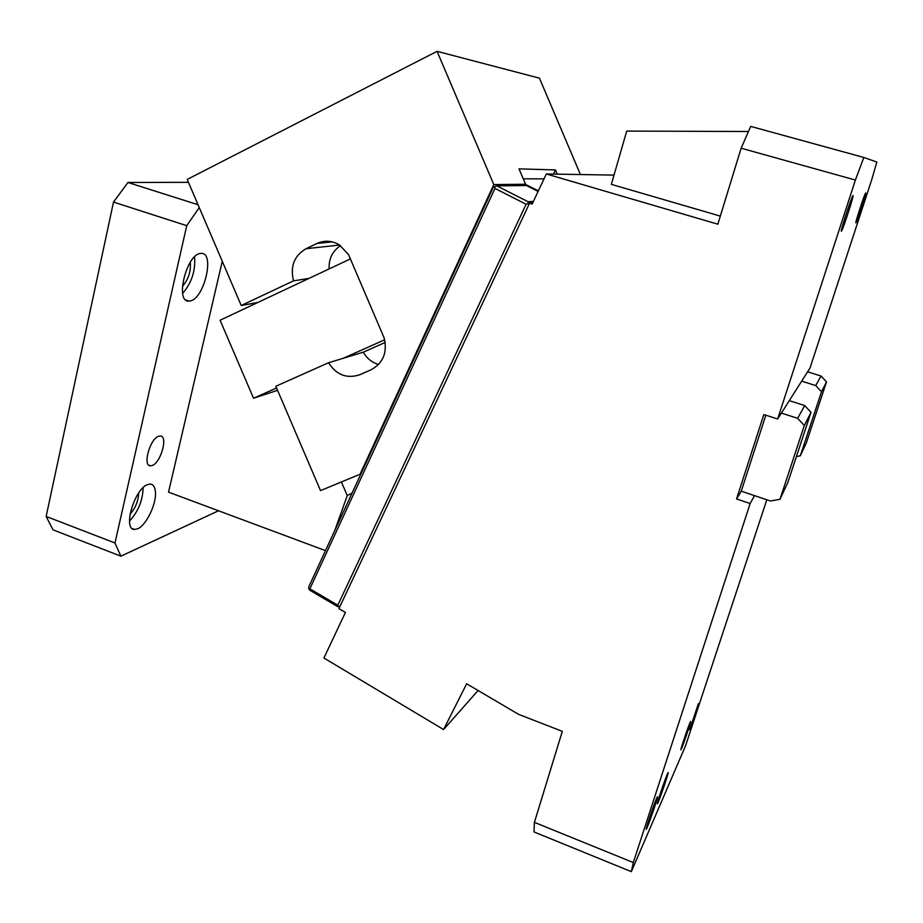 <?xml version="1.0" encoding="UTF-8"?>
<svg xmlns="http://www.w3.org/2000/svg" width="923" height="923" viewBox="0 0 923 923"><rect width="100%" height="100%" fill="white"/><g stroke="black" fill="none" stroke-linecap="round" stroke-linejoin="round"><path stroke-width="1.38" d="M341.406 481.956L347.256 495.593L334.795 530.46M352.125 492.951L347.256 495.593M325.484 550.627L168.528 492.144L222.27 261.278M199.264 207.583L186.734 225.662L113.506 202.091L127.962 182.489L188.442 182.327M127.962 182.489L198.041 204.733M113.506 202.091L46.15 516.43L114.971 542.989L186.734 225.662M114.971 542.989L120.878 556.177L53.003 529.837L46.15 516.43M218.52 510.765L120.878 556.177M254.76 303.056L255.06 303.771M129.508 521.149C138.242 511.527 142.777 500.381 143.123 487.69M134.562 529.444C122.401 529.94 134.493 488.555 147.738 484.552L150.276 484.079C153.218 484.356 154.914 486.859 155.387 491.578C156.76 503.3 146.515 525.083 137.827 528.717L134.562 529.444L132.289 528.579M189.803 301.002L189.111 301.071C174.528 303.067 186.446 253.64 200.706 253.444L200.914 253.421C215.359 251.575 204.341 299.144 190.046 300.956L189.803 301.002M190.253 262.282C191.038 271.466 188.419 279.507 182.373 286.418M138.658 493.032C138.335 501.062 135.462 508.146 130.005 514.273M182.65 293.376C191.672 282.876 195.641 270.704 194.58 256.848M152.087 465.538L150.541 465.815C142.246 466.346 150.022 438.413 158.802 436.244L160.152 436.025C168.424 435.529 160.902 462.965 152.087 465.538M698.388 703.626L689.631 729.931L698.388 703.626M750.145 503.52L736.566 498.939L741.261 491.174L754.518 495.628L750.145 503.52L633.328 862.567L534.405 822.358L534.025 831.946L631.344 871.67L685.547 745.807L766.817 499.77M736.566 498.939L763.817 414.554L777.639 419.007L855.39 180.043L741.146 148.199L750.699 126.393L863.824 157.464L876.85 162.033L871.6 180.112L810.013 368L807.59 371.819L821.02 376.019L826.512 381.88L806.252 443.098L800.299 455.824L821.493 391.744L815.736 385.595L801.66 381.164L807.59 371.819M667.444 773.82C664.768 779.704 655.976 806.021 657.499 803.61L658.157 802.306C660.949 796.064 669.533 770.324 668.033 772.655L667.444 773.82M631.344 871.67L633.328 862.567M690.081 722.49C687.82 727.416 679.663 751.899 681.001 749.718L681.486 748.738C683.839 743.5 691.835 719.49 690.519 721.601L690.081 722.49M647.081 827.735L646.342 829.2C644.727 831.715 653.807 804.556 656.691 798.199L657.361 796.884C658.953 794.449 650.092 820.985 647.081 827.735M534.405 822.358L562.315 731.351L518.68 714.39L466.657 683.781L443.571 729.539L323.915 658.018L345.421 612.457L338.937 608.638L529.687 202.956L532.098 204.179L546.324 173.974L614.014 175.105M741.146 148.199L717.84 224.185L546.324 173.974M741.261 491.174L765.825 415.2M777.639 419.007L781.389 413.1L797.657 418.327L804.325 425.491L779.981 499.285L787.896 482.348L811.017 412.327L804.325 425.491M754.518 495.628L770.497 501.004L779.981 499.285M781.389 413.1L789.292 400.64L804.706 405.555L811.017 412.327M804.706 405.555L797.657 418.327M789.292 400.64L801.66 381.164M796.411 456.562L800.299 455.824M826.512 381.88L821.493 391.744M821.02 376.019L815.736 385.595M863.824 157.464L855.39 180.043M855.875 222.801C854.733 224.174 864.17 195.088 865.509 193.138L865.67 192.976C866.455 192.688 857.282 220.805 856.002 222.651L855.875 222.801M841.395 231.2C839.838 232.977 850.821 198.803 852.794 195.791L853.06 195.48C854.156 195.122 843.495 228.085 841.614 230.923L841.395 231.2M748.461 131.504L626.717 131.089L611.338 184.358L720.321 216.097M538.109 191.419L526.445 185.511L496.886 185.892L527.991 201.699L533.402 201.41M337.795 605.234L338.845 606.584L337.749 606.676L309.874 590.282L308.801 588.92L309.863 588.805L337.795 605.234L526.098 204.248L528.244 203.579L527.991 201.699M526.098 204.248L494.97 188.407L494.74 186.538L496.886 185.892M309.863 588.805L494.97 188.407M308.801 588.92L308.732 586.901L493.344 187.184L494.74 186.538M529.687 202.956L532.756 202.783M338.845 606.584L340.137 606.099M528.244 203.579L528.856 204.744M478.079 690.508L443.571 729.539M339.606 245.045L306.009 248.725C294.195 255.775 290.03 266.482 293.502 280.857L241.226 305.513L187.196 179.42L437.064 51.33L539.459 78.178L580.429 174.539M553.442 174.101L555.415 169.901L519.038 168.886L525.579 184.254L493.805 184.565L437.064 51.33M555.415 169.901L557.227 174.159M524.979 185.535L525.579 184.254M360.985 473.764L360.039 474.249L493.805 184.565M525.522 184.369L538.363 190.865M277.569 390.325L253.537 398.24L220.089 320.223L350.498 258.867M293.502 280.857L308.963 278.411M306.009 248.725L317.05 243.441C324.608 240.084 332.072 240.58 339.445 244.941L348.767 254.829M348.64 254.852L384.153 337.933C387.556 352.482 383.195 363.097 371.081 369.777L359.832 374.715C346.898 379.007 336.457 375.015 328.542 362.739L343.148 358.309L384.672 339.802M360.039 474.249L320.523 490.598L275.827 386.264L328.542 362.739M329.119 268.928C328.703 258.717 332.511 250.964 340.552 245.68M253.537 398.24L276.554 387.983M378.603 364.458C371.969 362.554 366.869 358.47 363.316 352.182L343.148 358.309M363.316 352.182L385.203 342.445M241.226 305.513L257.736 302.513M544.016 178.877L523.26 178.808M332.234 241.884L317.05 243.441M189.111 301.071L185.8 299.963M150.541 465.815L148.88 465.204"/></g></svg>
